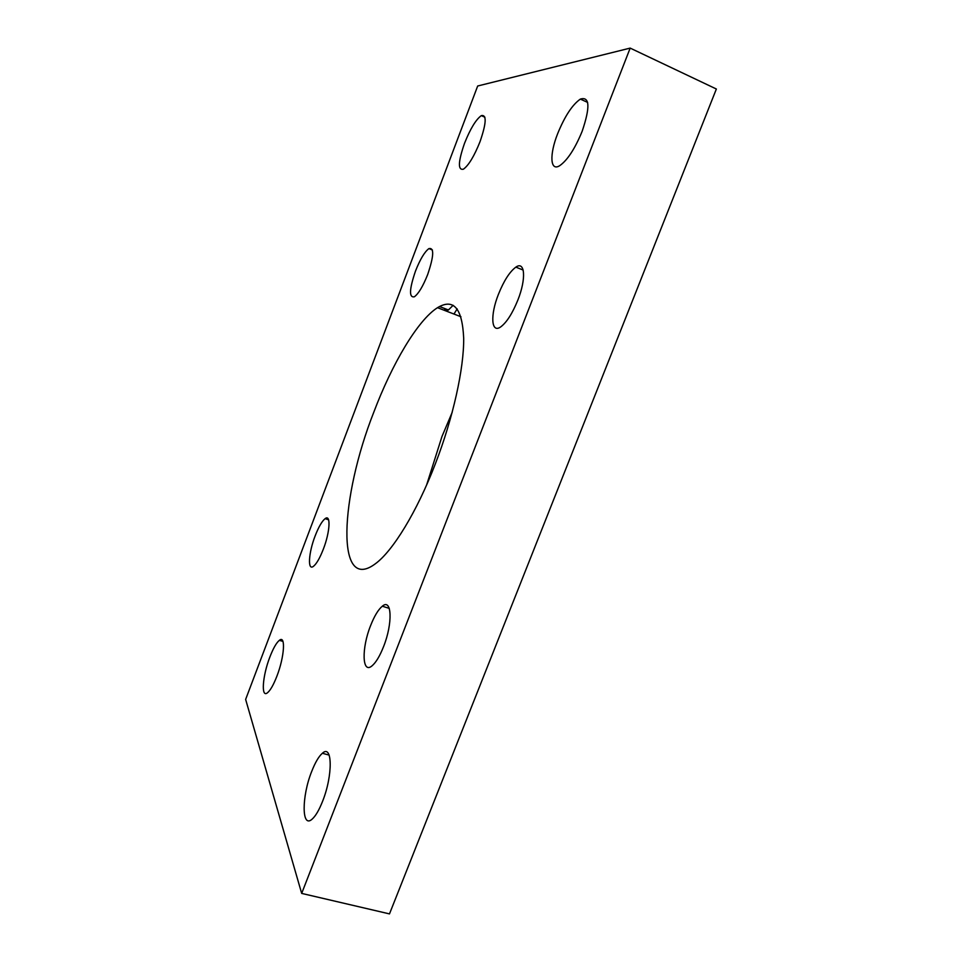 <?xml version="1.0" encoding="UTF-8"?>
<svg xmlns="http://www.w3.org/2000/svg" width="962" height="962" viewBox="0 0 962 962"><rect width="100%" height="100%" fill="white"/><g stroke="black" fill="none" stroke-linecap="round" stroke-linejoin="round"><path stroke-width="1.44" d="M426.599 485.028L441.967 436.52L452.164 412.421M435.437 463.624C453.174 417.688 464.021 368.374 463.684 338.239C462.313 308.201 453.583 298.016 437.518 307.684C417.773 320.13 392.159 363.564 373.761 412.277C340.127 497.426 335.281 593.662 375.264 563.84C392.664 551.286 416.919 511.892 435.437 463.624M582.154 131.301C590.355 106.986 589.754 96.248 580.363 99.098C572.318 104.714 564.742 116.282 557.599 133.802C549.314 154.738 550.132 171.777 559.716 165.68C567.484 160.209 574.963 148.749 582.154 131.301M480.014 141.715C486.411 123.112 486.832 114.418 481.301 115.632C475.913 119.541 470.322 128.752 464.526 143.302C458.14 161.772 457.756 170.406 463.371 169.216C468.626 165.44 474.17 156.277 480.014 141.715M322.595 801.262C333.068 775.18 332.455 743.65 322.366 753.27C318.771 756.397 315.211 762.457 311.7 771.44C301.647 796.271 301.479 829.003 312.133 819.143C315.632 816.041 319.119 810.076 322.595 801.262M276.888 676.202C284.487 656.757 285.798 634.692 279.341 640.343C276.371 642.796 273.22 648.352 269.877 657.01C262.506 675.805 260.822 698.448 267.532 692.724C270.43 690.295 273.557 684.788 276.888 676.202M323.328 549.182C330.086 531.866 330.976 513.876 325.12 518.662C321.957 521.176 318.638 526.935 315.139 535.918C308.562 552.765 307.383 571.188 313.456 566.317C316.546 563.828 319.841 558.116 323.328 549.182M427.693 274.483C433.91 256.06 434.319 247.426 428.92 248.593C424.615 251.803 420.141 259.283 415.5 271.043C409.283 289.309 408.91 297.895 414.382 296.789C418.59 293.65 423.027 286.219 427.693 274.483M383.549 646.668C392.977 623.184 391.811 597.835 382.311 606.216C378.27 609.571 374.362 616.041 370.574 625.661C361.471 648.232 362.013 674.506 372.017 665.86C375.938 662.541 379.786 656.144 383.549 646.668M517.917 299.916C526.406 278.643 524.963 260.63 515.872 267.123C509.692 271.681 503.86 280.784 498.388 294.408C490.139 315.103 491.125 333.754 500.685 326.924C506.685 322.438 512.433 313.444 517.917 299.916M453.138 305.303L448.424 309.98C446.512 310.979 445.214 310.473 444.504 308.465M245.635 699.422L477.681 86.003L630.17 48.1L301.683 893.409L245.635 699.422M301.683 893.409L389.49 913.9L716.365 89.009L630.17 48.1M457.154 308.898L453.968 314.045M437.518 307.684L460.954 316.751M580.363 99.098L587.638 102.405M481.301 115.632L484.896 117.22M322.366 753.27L329.148 755.098M279.341 640.343L282.96 641.401M325.12 518.662L328.595 519.793M428.92 248.593L432.407 249.988M382.311 606.216L389.261 608.369M515.872 267.123L523.184 270.081M439.49 306.517L448.424 309.98"/></g></svg>
